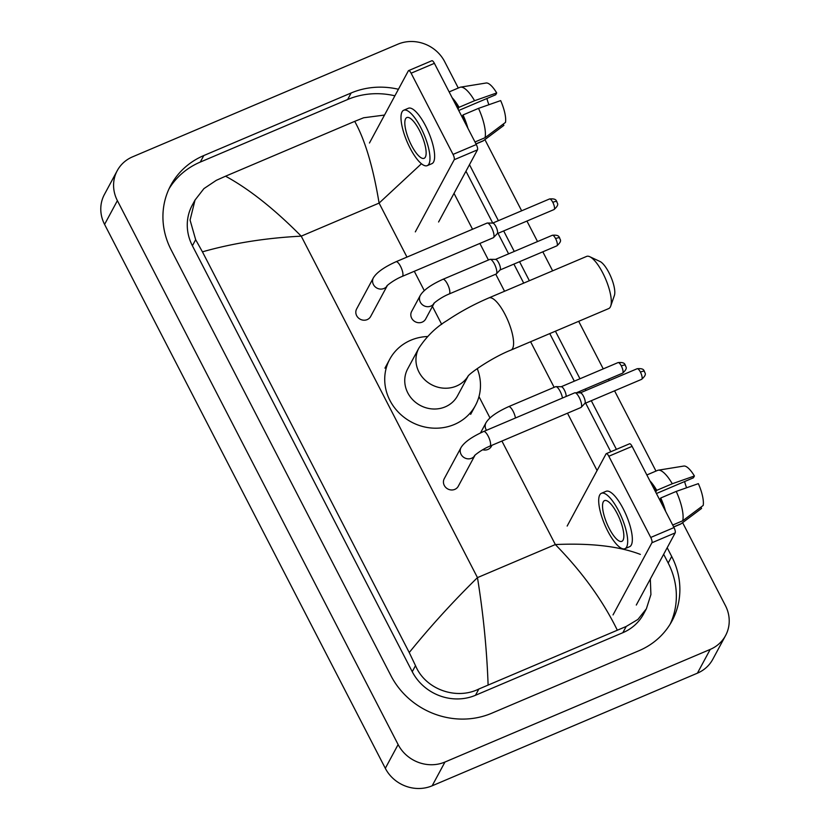 <?xml version="1.0" encoding="UTF-8"?>
<svg xmlns="http://www.w3.org/2000/svg" width="830" height="830" viewBox="0 0 830 830"><rect width="100%" height="100%" fill="white"/><g stroke="black" fill="none" stroke-linecap="round" stroke-linejoin="round"><path stroke-width="1.25" d="M682.602 522.641L725.42 605.599A35.41 32.733 -151.7 0 1 725.565 635.573L712.763 659.331A35.41 32.733 -151.7 0 1 697.408 673.172L432.16 785.792A35.41 32.733 -151.7 0 1 385.317 768.321L104.58 224.401A35.41 32.733 -151.7 0 1 104.435 194.428L117.238 170.669A35.41 32.733 -151.7 0 1 132.593 156.829L397.84 44.208A35.41 32.733 -151.7 0 1 444.683 61.679L458.285 88.032M725.565 635.573A35.41 32.733 -151.7 0 1 710.21 649.413L444.963 762.033A35.41 32.733 -151.7 0 1 398.12 744.562L117.383 200.642A35.41 32.733 -151.7 0 1 117.238 170.669M484.896 139.596L521.645 210.799M526.936 221.05L537.529 241.561M542.82 251.812L552.635 270.839M578.686 321.314L603.244 368.883M608.535 379.144L609.272 380.565M614.563 390.816L655.98 471.077M398.421 89.267A76.121 70.384 28.3 0 0 351.152 92.981L203.796 155.552A76.121 70.384 28.3 0 0 170.783 185.318A76.121 70.384 28.3 0 0 171.094 249.757L390.94 675.703A76.121 70.384 28.3 0 0 491.651 713.261L639.007 650.699A76.121 70.384 28.3 0 0 672.02 620.923A76.121 70.384 28.3 0 0 671.709 556.494L667.185 547.727M616.41 449.362L591.292 400.703M586.001 390.442L585.264 389.021M579.973 378.76L555.426 331.201M529.364 280.716L519.549 261.699M514.258 251.438L503.675 230.937M498.384 220.676L469.479 164.682M394.893 95.803A76.121 70.384 28.3 0 0 347.635 99.517L200.269 162.078A76.121 70.384 28.3 0 0 169.123 188.638M670.163 624.139A76.121 70.384 28.3 0 0 668.181 563.02L663.658 554.264M610.755 451.759L585.638 403.1M637.139 368.738C644.775 368.012 643.696 371.155 644.495 371.394A5.758 1.307 152.7 0 0 640.428 372.099A5.758 1.764 67 0 0 637.139 368.738L580.315 392.86L579.61 391.418M574.318 381.167L549.771 333.598M523.709 283.113L513.894 264.096M508.603 253.845L498.021 233.334M492.73 223.083L465.962 171.219M421.443 163.738L379.092 203.091C373.158 167.131 365.024 139.886 354.701 121.367L225.553 176.199C249.083 188.991 274.305 208.973 301.228 236.156C265.673 237.992 232.742 243.221 202.437 251.843L195.662 239.694L190.07 220.085L195.029 200.051L192.197 205.29A47.798 44.187 28.3 0 0 192.394 245.753L412.24 671.698A47.798 44.187 28.3 0 0 475.476 695.281L622.832 632.709A47.798 44.187 28.3 0 0 643.561 614.024L646.383 608.784M354.701 121.367L363.665 117.767L384.518 115.059M454.02 193.359L472.54 229.246M479.875 243.439L488.424 260.008M495.749 274.201L504.547 291.257M530.598 341.732L554.139 387.33M567.492 413.205L597.081 470.537M650.315 579.018L650.917 594.571L646.383 608.774L637.897 619.45L626.214 626.453L478.848 689.014C456.313 700.292 425.396 689.481 415.508 665.639L409.242 652.536C430.49 626.328 453.232 601.366 477.468 577.618C483.299 613.775 486.847 649.527 488.102 684.875M202.437 251.843L409.242 652.536M195.029 200.051L203.921 188.618L216.298 180.338L225.553 176.199M617.25 630.053C602.777 600.464 582.141 571.963 555.343 544.553C590.753 542.976 619.097 546.254 640.366 554.399M408.588 70.612L431.859 60.735A4.43 1.359 67 0 1 434.391 63.329L411.12 73.206A4.43 1.359 -113 0 0 408.588 70.612A4.43 1.359 -113 0 0 408.339 70.861L369.454 143.009M476.306 144.534A4.43 1.359 67 0 1 477.478 149.846L454.207 159.723A4.43 1.359 -113 0 0 453.035 154.411L476.306 144.534L434.391 63.329M438.593 221.994L477.478 149.846M453.035 154.411L411.12 73.206M454.207 159.723L415.322 231.881M419.482 130.507A22.13 6.775 -113 0 0 406.835 117.559A22.13 6.775 -113 0 0 411.483 145.354A22.13 6.775 -113 0 0 424.13 158.302A22.13 6.775 -113 0 0 419.482 130.507M458.72 110.473L495.718 94.765L496.703 92.939L474.573 100.71L459.063 107.298L457.828 108.74M486.92 98.5A17.7 5.426 -113 0 0 488.901 104.725M464.852 122.342A25.668 7.864 -113 0 0 462.362 116.159L463.016 114.955L478.526 108.367L500.656 100.596A23.012 7.045 -113 0 1 505.48 122.404L485.021 137.728L474.988 141.992M461.781 116.408L462.362 116.159M427.243 165.637L431.901 163.655A30.098 9.223 -113 0 0 425.583 125.859A30.098 9.223 -113 0 0 408.381 108.253L403.722 110.234A30.098 9.223 -113 0 0 410.041 148.031A30.098 9.223 -113 0 0 427.243 165.637A30.098 9.223 -113 0 0 420.924 127.841A30.098 9.223 -113 0 0 403.722 110.234M467.902 128.256A29.206 8.943 -113 0 0 463.016 114.955M476.015 143.964L482.738 141.11A29.206 8.943 -113 0 0 483.33 140.768A29.206 8.943 -113 0 0 483.423 140.695L503.883 125.372L503.229 124.095M475.964 143.87L483.423 140.695M485.021 137.728A29.206 8.943 -113 0 0 478.526 108.367M458.409 108.502A25.668 7.864 -113 0 0 455.203 103.646M459.063 107.298A29.206 8.943 -113 0 0 452.153 97.733M474.573 100.71A29.206 8.943 -113 0 0 460.567 87.15A29.206 8.943 -113 0 0 459.913 87.337L449.144 91.912M496.703 92.939A23.012 7.045 -113 0 0 486.11 83.01L460.567 87.15M589.757 256.709L599.986 261.471A19.474 5.966 67 0 1 608.94 272.665A19.474 5.966 67 0 1 614.397 295.418L610.714 306.083A28.324 8.674 -113 0 0 602.788 272.987A28.324 8.674 -113 0 0 589.757 256.709A28.324 8.674 -113 0 0 586.592 256.418L488.87 297.908A28.324 8.674 67 0 1 505.065 314.477A28.324 8.674 67 0 1 511.01 350.053L608.732 308.563A28.324 8.674 -113 0 0 610.714 306.083M468.089 376.125A28.324 26.187 28.3 0 1 456.459 386.064A28.324 26.187 28.3 0 1 418.984 372.089A28.324 26.187 28.3 0 1 418.87 348.112L407.665 368.904A28.324 26.187 28.3 0 0 412.998 400.019A28.324 26.187 28.3 0 0 445.254 406.856A28.324 26.187 28.3 0 0 457.538 395.775L468.193 376.011M477.24 368.593A48.68 45.007 -151.7 0 1 475.455 405.434A48.68 45.007 -151.7 0 1 454.352 424.472A48.68 45.007 -151.7 0 1 398.898 412.738A48.68 45.007 -151.7 0 1 389.747 359.245A48.68 45.007 -151.7 0 1 410.86 340.207A48.68 45.007 -151.7 0 1 427.575 336.513M367.202 319.612A7.968 7.366 -151.7 0 1 358.124 317.683A7.968 7.366 -151.7 0 1 356.63 308.936L373.396 277.811A7.968 7.366 -151.7 0 0 373.666 284.991A7.968 7.366 -151.7 0 0 383.968 288.487A7.968 7.366 -151.7 0 0 387.309 285.582L370.657 316.489A7.968 7.366 -151.7 0 1 367.202 319.612M402.239 276.4A7.968 2.438 67 0 0 400.786 266.835A7.968 2.438 67 0 0 400.568 266.399A7.968 2.438 67 0 0 396.014 261.74L487.065 223.083A7.968 2.438 67 0 1 487.397 223.021A7.968 2.438 67 0 1 491.619 227.742A7.968 2.438 67 0 1 493.736 237.307A7.968 2.438 67 0 1 493.57 237.546A7.968 2.438 67 0 1 493.29 237.743L402.239 276.4C392.507 280.343 384.954 287.398 387.268 285.634L387.423 285.375M492.584 223.135A5.758 1.764 67 0 1 492.823 223.094A5.758 1.764 67 0 1 495.873 226.507A5.758 1.764 67 0 1 497.409 233.417A5.758 1.764 67 0 1 497.284 233.593A5.758 1.764 67 0 1 497.129 233.707M474.947 455.328L458.274 486.256A7.968 7.366 -151.7 0 1 454.819 489.378A7.968 7.366 -151.7 0 1 445.752 487.449A7.968 7.366 -151.7 0 1 444.247 478.703L461.024 447.577A7.968 7.366 -151.7 0 0 461.293 454.747A7.968 7.366 -151.7 0 0 471.596 458.253A7.968 7.366 -151.7 0 0 474.936 455.348M489.866 446.167A7.968 2.438 67 0 0 488.414 436.601A7.968 2.438 67 0 0 488.185 436.165A7.968 2.438 67 0 0 483.631 431.507L574.692 392.839A7.968 2.438 67 0 1 575.014 392.787A7.968 2.438 67 0 1 579.247 397.508A7.968 2.438 67 0 1 581.363 407.074A7.968 2.438 67 0 1 581.187 407.312A7.968 2.438 67 0 1 580.917 407.509L489.866 446.167C480.134 450.099 472.581 457.164 474.895 455.4L475.051 455.141M580.212 392.901A5.758 1.764 67 0 1 580.45 392.86A5.758 1.764 67 0 1 583.5 396.273A5.758 1.764 67 0 1 585.026 403.183A5.758 1.764 67 0 1 584.901 403.359A5.758 1.764 67 0 1 584.745 403.473M422.211 322.123A7.968 7.366 -151.7 0 1 413.133 320.204A7.968 7.366 -151.7 0 1 411.639 311.447L420.281 295.418A7.968 7.366 -151.7 0 0 420.551 302.587A7.968 7.366 -151.7 0 0 430.853 306.094A7.968 7.366 -151.7 0 0 434.183 303.178L425.666 319.011A7.968 7.366 -151.7 0 1 422.211 322.123M449.113 294.007A7.968 2.438 67 0 0 449.559 293.571A7.968 2.438 67 0 0 447.661 284.441A7.968 2.438 67 0 0 442.888 279.337L489.887 259.385A7.968 2.438 67 0 1 490.219 259.323A7.968 2.438 67 0 1 495.085 265.372A7.968 2.438 67 0 1 496.558 273.61A7.968 2.438 67 0 1 496.392 273.858A7.968 2.438 67 0 1 496.112 274.045L449.113 294.007C439.381 297.939 431.839 304.994 434.152 303.23L434.308 302.971M495.406 259.448A5.758 1.764 67 0 1 495.645 259.396A5.758 1.764 67 0 1 498.695 262.809A5.758 1.764 67 0 1 500.231 269.719A5.758 1.764 67 0 1 500.106 269.895A5.758 1.764 67 0 1 499.951 270.02M491.941 445.285L491.381 446.333A7.968 7.366 -151.7 0 1 487.926 449.445A7.968 7.366 -151.7 0 1 482.666 449.756M561.122 386.77A5.758 1.764 67 0 1 561.36 386.728A5.758 1.764 67 0 1 564.41 390.131A5.758 1.764 67 0 1 566.112 396.481M515.44 417.998A7.968 2.438 67 0 0 513.376 411.763A7.968 2.438 67 0 0 508.603 406.659L555.602 386.707A7.968 2.438 67 0 1 555.934 386.645A7.968 2.438 67 0 1 559.7 390.515A7.968 2.438 67 0 1 562.45 398.047M606.294 453.657L629.565 443.78A4.43 1.359 67 0 1 632.097 446.364L608.826 456.251A4.43 1.359 -113 0 0 606.294 453.657A4.43 1.359 -113 0 0 606.045 453.906L567.16 526.054M674.002 527.579A4.43 1.359 67 0 1 675.184 532.891L651.913 542.768A4.43 1.359 -113 0 0 650.741 537.456L674.002 527.579L632.097 446.364M636.299 605.039L675.184 532.891M650.741 537.456L608.826 456.251M651.913 542.768L613.028 614.916M617.188 513.552A22.13 6.775 -113 0 0 604.541 500.604A22.13 6.775 -113 0 0 609.189 528.399A22.13 6.775 -113 0 0 621.836 541.347A22.13 6.775 -113 0 0 617.188 513.552M656.426 493.518L693.424 477.81L694.409 475.984L672.279 483.755L656.758 490.333L655.534 491.785M684.626 481.545A17.7 5.426 -113 0 0 686.607 487.77M662.558 505.387A25.668 7.864 -113 0 0 660.068 499.204L660.722 498L676.232 491.412L698.362 483.641A23.012 7.045 -113 0 1 703.186 505.449L682.727 520.773L672.694 525.037M659.487 499.453L660.068 499.204M624.949 548.682L629.607 546.7A30.098 9.223 -113 0 0 623.288 508.904A30.098 9.223 -113 0 0 606.076 491.298L601.428 493.279A30.098 9.223 -113 0 0 607.747 531.076A30.098 9.223 -113 0 0 624.949 548.682A30.098 9.223 -113 0 0 618.63 510.886A30.098 9.223 -113 0 0 601.428 493.279M665.608 511.301A29.206 8.943 -113 0 0 660.722 498M673.711 527.009L680.444 524.155A29.206 8.943 -113 0 0 681.036 523.813A29.206 8.943 -113 0 0 681.129 523.74L701.589 508.417L700.925 507.14M673.659 526.915L681.129 523.74M682.727 520.773A29.206 8.943 -113 0 0 676.232 491.412M656.115 491.536A25.668 7.864 -113 0 0 652.909 486.691M656.758 490.333A29.206 8.943 -113 0 0 649.849 480.778M672.279 483.755A29.206 8.943 -113 0 0 658.263 470.195A29.206 8.943 -113 0 0 657.619 470.382L646.85 474.957M694.409 475.984A23.012 7.045 -113 0 0 683.816 466.055L658.263 470.195M406.97 257.093L379.092 203.091L301.228 236.156L477.468 577.618L555.343 544.553L501.922 441.052M489.98 417.915L478.983 396.615M441.705 324.385L432.44 306.436M424.265 290.593L414.295 271.286M398.12 744.562L385.317 768.321M444.963 762.033L432.16 785.792M710.21 649.413L697.408 673.172M117.383 200.642L104.58 224.401M200.269 162.078L203.796 155.552M347.635 99.517L351.152 92.981M668.181 563.02L671.709 556.494M622.832 632.709L626.214 626.453M475.476 695.281L478.848 689.014M412.24 671.698L415.508 665.639M192.394 245.753L195.662 239.694M554.015 209.565C560.364 203.9 556.557 203.174 556.878 201.628C556.079 201.389 557.148 198.246 549.512 198.972A5.758 1.764 67 0 1 552.801 202.333A5.758 1.764 67 0 1 554.015 209.565L497.191 233.687M556.878 201.628A5.758 1.307 152.7 0 0 552.801 202.333M640.428 372.099A5.758 1.764 67 0 1 641.632 379.331L584.818 403.453M556.837 245.867C563.186 240.202 559.389 239.486 559.7 237.93C558.901 237.691 559.98 234.558 552.334 235.274A5.758 1.764 67 0 1 555.623 238.635A5.758 1.764 67 0 1 556.837 245.867L500.013 269.989M559.7 237.93A5.758 1.307 152.7 0 0 555.623 238.635M622.552 373.189C628.901 367.534 625.104 366.808 625.415 365.252C624.616 365.013 625.696 361.88 618.049 362.596A5.758 1.764 67 0 1 621.338 365.968A5.758 1.764 67 0 1 622.552 373.189L576.362 392.798M625.415 365.252A5.758 1.307 152.7 0 0 621.338 365.968M486.505 430.282A7.968 7.366 -151.7 0 1 486.266 429.909A7.968 7.366 -151.7 0 1 485.996 422.74C489.212 417.397 496.755 412.043 508.603 406.659M491.049 134.989L483.33 140.768M418.87 348.112C426.61 336.358 436.03 327.165 447.121 320.536C459.965 311.873 473.878 304.33 488.87 297.908M389.747 359.245L384.944 368.147M475.455 405.434L470.662 414.346M467.881 376.364C469.666 373.075 492.823 357.159 511.01 350.053M396.014 261.74C384.155 267.115 376.623 272.479 373.396 277.811M497.284 233.593L493.57 237.546M492.823 223.094L487.397 223.021M549.512 198.972L492.698 223.094M483.631 431.507C471.782 436.881 464.24 442.245 461.024 447.577M584.901 403.359L581.187 407.312M580.45 392.86L575.014 392.787M641.632 379.331C647.991 373.666 644.184 372.94 644.495 371.394M442.888 279.337C431.029 284.721 423.497 290.075 420.281 295.418M500.106 269.895L496.392 273.858M495.645 259.396L490.219 259.323M552.334 235.274L495.52 259.396M480.518 432.907L485.996 422.74M561.36 386.728L555.934 386.645M618.049 362.596L561.236 386.718M688.755 518.034L681.036 523.813"/></g></svg>
